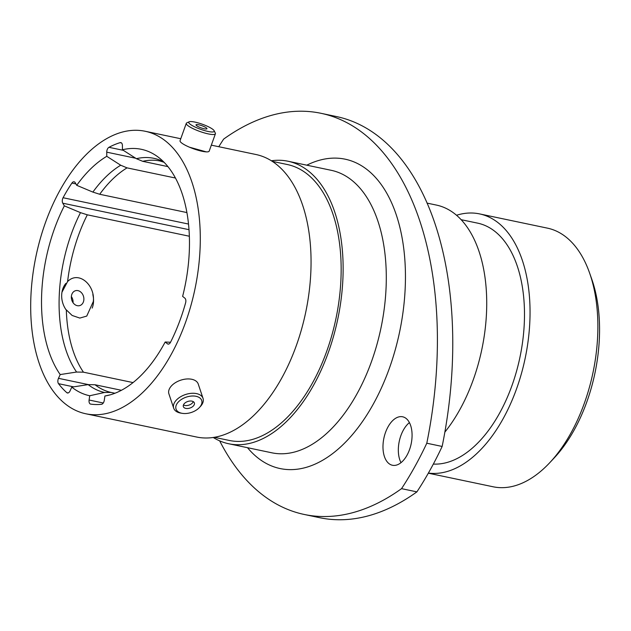 <?xml version="1.0" encoding="UTF-8"?>
<svg xmlns="http://www.w3.org/2000/svg" width="631" height="631" viewBox="0 0 631 631"><rect width="100%" height="100%" fill="white"/><g stroke="black" fill="none" stroke-linecap="round" stroke-linejoin="round"><path stroke-width="0.95" d="M121.42 390.289L95.036 384.752L88.166 384.618L71.784 387.142L70.065 390.897A4.117 2.311 101.9 0 1 68.101 392.963A4.117 2.311 101.9 0 1 67.438 392.987A4.117 2.311 101.9 0 1 66.783 392.648L68.164 392.939M110.094 394.864L104.912 396.008L104.281 400.291A4.117 2.311 101.9 0 1 101.757 404.25A4.117 2.311 101.9 0 1 101.504 404.297A133.969 75.341 -78.1 0 1 90.675 404.108A4.117 2.311 101.9 0 1 90.596 404.092A4.117 2.311 101.9 0 1 89.097 400.022L103.271 403.004M167.901 166.608L142.716 161.323L136.383 158.681L122.438 149.768A125.892 70.798 -78.1 0 1 157.679 156.733A125.892 70.798 -78.1 0 1 182.619 296.381L184.883 298.187A4.117 2.311 101.9 0 1 185.601 302.864A133.969 75.341 -78.1 0 1 170.559 342.215A4.117 2.311 101.9 0 1 168.69 344.076A4.117 2.311 101.9 0 1 168.02 344.1A4.117 2.311 101.9 0 1 167.436 343.816L165.172 342.01L170.536 342.254M189.529 147.22L206.313 151.882M62.067 292.035L67.604 281.529C78.725 270.289 95.297 285.212 93.325 301.484L86.747 316.084L79.837 318.079L72.131 315.461L66.318 309.868A118.273 66.515 -78.1 0 0 83.45 372.18L76.58 372.045L60.197 374.569L58.478 378.324L88.348 384.594M589.599 273.018L591.768 279.186A124.52 70.025 101.9 0 1 554.27 457.869L549.806 462.641A132.139 74.308 -78.1 0 0 589.599 273.018A132.139 74.308 -78.1 0 0 547.377 228.13L479.544 213.893A132.139 74.308 -78.1 0 0 458.24 214.753A132.139 74.308 -78.1 0 0 456.497 215.266M428.331 473.187L493.103 486.777A132.139 74.308 -78.1 0 0 514.407 485.917A132.139 74.308 -78.1 0 0 549.806 462.641M401 462.665A24.767 13.929 101.9 0 1 409.409 422.604M398.618 416.949A24.767 13.929 -78.1 0 0 383.317 441.597A24.767 13.929 -78.1 0 0 392.443 465.26A24.767 13.929 -78.1 0 0 396.434 465.102A24.767 13.929 -78.1 0 0 411.735 440.454A24.767 13.929 -78.1 0 0 402.617 416.783A24.767 13.929 -78.1 0 0 398.618 416.949M219.667 440.864A304.828 171.419 -78.1 0 0 304.3 514.478A304.828 171.419 -78.1 0 0 401.545 488.654A266.724 149.997 -78.1 0 0 426.793 443.222A304.828 171.419 -78.1 0 0 320.887 113.28A304.828 171.419 -78.1 0 0 271.74 115.268A304.828 171.419 -78.1 0 0 223.642 139.104A266.724 149.997 -78.1 0 0 218.791 146.715M428.386 473.076A132.139 74.308 -78.1 0 0 446.567 471.68A132.139 74.308 -78.1 0 0 528.226 340.156A132.139 74.308 -78.1 0 0 479.544 213.893M433.339 464.077A122.69 69 -78.1 0 0 446.985 462.499A122.69 69 -78.1 0 0 522.799 340.377A122.69 69 -78.1 0 0 477.604 223.137L461.095 219.675M444.855 432.125A131.911 74.182 -78.1 0 0 486.588 295.75A131.911 74.182 -78.1 0 0 436.329 205.059L426.998 203.103M213.254 437.472A144.333 81.17 -78.1 0 0 228.682 443.751A144.333 81.17 -78.1 0 0 251.95 442.812A144.333 81.17 -78.1 0 0 341.142 299.149A144.333 81.17 -78.1 0 0 287.965 161.228A144.333 81.17 -78.1 0 0 271.322 160.779M214.327 437.307L229.368 440.47A140.981 79.285 -78.1 0 0 252.1 439.547A140.981 79.285 -78.1 0 0 339.218 299.228A140.981 79.285 -78.1 0 0 287.279 164.517L272.229 161.355M85.848 413.778A144.333 81.17 -78.1 0 0 109.124 412.84A144.333 81.17 -78.1 0 0 198.308 269.177A144.333 81.17 -78.1 0 0 145.138 131.256A144.333 81.17 -78.1 0 0 121.862 132.202A144.333 81.17 -78.1 0 0 32.678 275.857A144.333 81.17 -78.1 0 0 85.848 413.778L196.612 437.023A144.333 81.17 -78.1 0 0 219.88 436.076A144.333 81.17 -78.1 0 0 309.072 292.421A144.333 81.17 -78.1 0 0 255.894 154.5L211.33 145.154M104.912 396.008A125.892 70.798 -78.1 0 0 107.578 395.495A125.892 70.798 -78.1 0 0 109.936 394.911A125.892 70.798 -78.1 0 0 165.172 342.01M114.945 393.247L111.056 392.435L104.533 392.474L89.728 395.747L89.097 400.022M71.784 387.142A125.892 70.798 -78.1 0 0 89.728 395.747M189.324 236.231L87.307 214.816L80.484 212.639L64.33 205.864A125.892 70.798 -78.1 0 0 60.197 374.569M133.062 382.591L83.45 372.18M175.418 178.021L127.044 167.87L120.718 165.227L106.773 156.314A125.892 70.798 -78.1 0 0 76.73 185.317L75.176 182.651A4.117 2.311 101.9 0 0 74.103 181.791A4.117 2.311 101.9 0 0 71.918 183.069A133.969 75.341 -78.1 0 0 63.076 197.732L188.48 224.044M186.871 212.56L99.706 194.269L92.883 192.092L76.73 185.317M73.646 386.858L58.517 383.68A133.969 75.341 -78.1 0 0 66.783 392.648M58.517 383.68A4.117 2.311 101.9 0 1 58.478 378.324M64.33 205.864L62.777 203.198A4.117 2.311 101.9 0 1 63.076 197.732M106.773 156.314L106.742 152.166A4.117 2.311 101.9 0 1 108.958 147.315L123.313 150.328M121.467 142.921L120.135 142.645A133.969 75.341 -78.1 0 0 108.958 147.315M120.135 142.645A4.117 2.311 101.9 0 1 120.836 142.606A4.117 2.311 101.9 0 1 122.414 145.619L122.438 149.768M426.793 443.222L442.15 446.448A266.724 149.997 -78.1 0 1 416.902 491.872A304.828 171.419 101.9 0 1 319.657 517.696L304.3 514.478M401.545 488.654L416.902 491.872M320.887 113.28L336.244 116.506A304.828 171.419 101.9 0 1 442.15 446.448M188.764 122.177A13.535 2.682 19.7 0 0 200.429 129.237A13.535 2.682 19.7 0 0 214.217 131.382A13.535 2.682 19.7 0 0 214.146 130.743A13.535 2.682 19.7 0 0 202.393 124.252A13.535 2.682 19.7 0 0 189.197 121.791A13.535 2.682 19.7 0 0 188.764 122.177M214.146 130.743L215.321 133.102A15.467 3.06 -160.3 0 1 215.408 133.788A15.467 3.06 -160.3 0 1 215.392 133.827A15.467 3.06 -160.3 0 1 199.719 131.414A15.467 3.06 -160.3 0 1 186.287 123.337A15.467 3.06 -160.3 0 1 186.303 123.297A15.467 3.06 -160.3 0 1 186.792 122.864L189.197 121.791M206.952 128.748A5.805 1.152 19.7 0 0 206.952 128.74A5.805 1.152 19.7 0 0 201.912 125.711A5.805 1.152 19.7 0 0 196.028 124.804A5.805 1.152 19.7 0 0 196.02 124.812A5.805 1.152 19.7 0 0 201.068 127.848A5.805 1.152 19.7 0 0 206.952 128.748M209.184 151.117A15.467 3.06 -160.3 0 1 209.176 151.156A15.467 3.06 -160.3 0 1 209.161 151.188A15.467 3.06 -160.3 0 1 193.488 148.774A15.467 3.06 -160.3 0 1 180.056 140.705A15.467 3.06 -160.3 0 1 180.072 140.666M74.229 291.277A7.746 6.152 74.6 0 0 71.966 300.656A7.746 6.152 74.6 0 0 79.672 305.617A7.746 6.152 74.6 0 0 80.997 305.033A7.746 6.152 74.6 0 0 83.26 295.655A7.746 6.152 74.6 0 0 75.554 290.694A7.746 6.152 74.6 0 0 74.229 291.277M92.181 308.094A19.679 15.625 74.6 0 0 92.836 294.606M65.892 283.398A19.679 15.625 74.6 0 0 61.728 294.212A19.679 15.625 74.6 0 0 65.979 309.671M71.366 296.562A7.746 6.152 -105.4 0 1 73.062 302.722M184.157 397.956A13.535 8.069 161.5 0 0 175.82 406.774A13.535 8.069 161.5 0 0 182.178 413.329A13.535 8.069 161.5 0 0 193.575 411.586A13.535 8.069 161.5 0 0 199.357 407.587A13.535 8.069 161.5 0 0 199.293 397.562A13.535 8.069 161.5 0 0 184.157 397.956M182.178 413.329L180.726 413.084A15.467 9.228 -18.5 0 1 173.699 408.202A15.467 9.228 -18.5 0 1 182.99 395.511A15.467 9.228 -18.5 0 1 203.04 398.39A15.467 9.228 -18.5 0 1 200.366 406.514L199.357 407.587M190.885 407.689A5.805 3.463 161.5 0 0 194.372 402.925A5.805 3.463 161.5 0 0 186.847 401.844A5.805 3.463 161.5 0 0 183.361 406.616A5.805 3.463 161.5 0 0 190.885 407.689M183.447 404.944A5.805 3.463 161.5 0 0 189.899 404.747A5.805 3.463 161.5 0 0 193.291 401.647M173.699 408.202L168.911 393.878A15.467 9.228 -18.5 0 1 178.194 381.179A15.467 9.228 -18.5 0 1 198.252 384.058L203.04 398.39M228.682 443.751L271.851 452.806A144.333 81.17 -78.1 0 0 295.119 451.867A144.333 81.17 -78.1 0 0 384.311 308.204A144.333 81.17 -78.1 0 0 331.133 170.291L287.965 161.228M306.792 165.18A158.05 88.884 101.9 0 1 319.57 160.227A158.05 88.884 101.9 0 1 405.181 288.375A158.05 88.884 101.9 0 1 305.617 467.532A158.05 88.884 101.9 0 1 247.51 447.702M95.036 384.752A118.273 66.515 -78.1 0 0 111.056 392.435M88.166 384.618A119.645 67.288 -78.1 0 0 104.533 392.474M87.307 214.816A118.273 66.515 -78.1 0 0 67.604 281.529M80.484 212.639A119.645 67.288 -78.1 0 0 76.58 372.045M127.044 167.87A118.273 66.515 -78.1 0 0 99.706 194.269M120.718 165.227A119.645 67.288 -78.1 0 0 92.883 192.092M164.044 162.277L160.006 161.008A118.273 66.515 -78.1 0 0 142.716 161.323M163.453 161.678A119.645 67.288 -78.1 0 0 136.383 158.681M167.436 343.816L168.674 344.076M135.704 158.247L106.742 152.166M75.909 183.905L71.918 183.069M188.977 229.676L62.777 203.198M180.758 138.733L145.138 131.256M180.056 140.705L186.287 123.337M209.176 151.156L215.408 133.788"/></g></svg>
